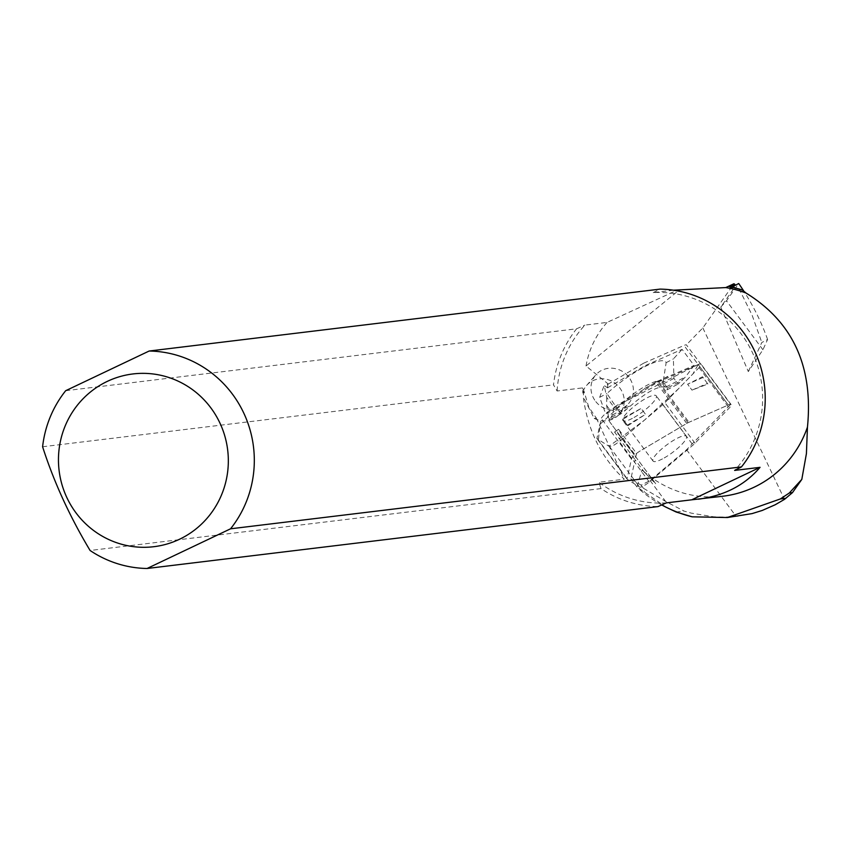 <?xml version="1.0" encoding="UTF-8"?>
<svg xmlns="http://www.w3.org/2000/svg" width="852" height="852" viewBox="0 0 852 852"><rect width="100%" height="100%" fill="white"/><g stroke="black" fill="none" stroke-linecap="round" stroke-linejoin="round"><path stroke-width="0.64" stroke-dasharray="4.26 3.19" d="M636.54 453.434L635.134 459.739L614.537 432.039L616.071 432.209L618.829 434.658L634.793 455.618L634.996 454.723L624.857 441.208L618.584 429.28L636.54 453.434A8.637 1.981 -36.6 0 1 640.321 450.846L687.958 422.73L657.201 381.377L614.004 407.171L606.752 397.415L604.196 385.498L607.561 387.841L607.306 384.646L643.675 363.186L645.411 365.508L682.111 349.363L694.061 365.444L685.626 376.797L678.128 384.05L673.911 378.384L673.399 358.905L682.111 349.363M643.675 363.186L684.007 345.443A8.637 1.981 -36.6 0 1 686.392 344.826L730.665 404.38A8.637 1.981 -36.6 0 0 728.279 404.998L688.97 422.294A8.637 1.981 143.4 0 0 686.755 423.444L640.321 450.846A8.637 1.981 143.4 0 0 631.47 459.036L627.083 478.632A8.637 1.981 143.4 0 0 627.147 479.218A8.637 1.981 143.4 0 0 627.285 479.335L639.554 487.056A8.637 1.981 143.4 0 0 649.309 481.976L693.006 445.085A8.637 1.981 143.4 0 0 695.008 443.232L729.174 408.108A8.637 1.981 143.4 0 0 731.154 404.615A8.637 1.981 143.4 0 0 728.279 404.998L698.171 364.496A8.637 1.981 -36.6 0 1 701.047 364.113A8.637 1.981 -36.6 0 1 699.066 367.606L664.901 402.73A8.637 1.981 -36.6 0 1 662.888 404.583L619.191 441.474A8.637 1.981 -36.6 0 1 609.446 446.554L597.167 438.833A8.637 1.981 -36.6 0 1 597.039 438.716A8.637 1.981 -36.6 0 1 596.964 438.13L601.352 418.534A8.637 1.981 -36.6 0 1 610.202 410.344L656.647 382.942A8.637 1.981 -36.6 0 1 658.852 381.792L698.171 364.496L692.995 373.836L678.235 389.013L644.389 420.206L609.031 446.299L598.423 439.621L600.085 424.19L625.134 401.537L698.139 364.507M687.958 422.73L728.279 404.998L684.007 345.443M657.201 381.377L694.061 365.444M702.911 377.542L687.607 384.22L691.994 390.131L687.607 384.22L702.495 376.776L707.884 384.028L691.994 390.131L707.309 383.443M707.884 384.028L702.495 376.776M732.699 286.634L734.754 287.23L731.953 287.188L729.589 288.274A105.339 102.804 83.1 0 1 729.589 288.274L729.546 288.274M627.817 425.755L627.306 425.148L645.496 414.36L641.109 408.459L622.429 418.513L627.817 425.755L645.496 414.36L641.109 408.459L622.908 419.237L622.429 418.513M606.752 397.415L606.645 405.552L609.255 421.25L655.699 483.734L642.035 469.857L636.966 486.929L666.2 507.27M607.561 387.841L645.411 365.508M618.584 429.28L614.537 432.039M644.879 472.849L635.134 459.739L630.885 478.739L641.13 485.182L650.076 480.528L686.563 449.718L730.665 404.38M732.049 286.464L702.836 327.924L686.392 344.826M702.836 327.924L784.468 499.368M738.088 516.237L724.882 517.121L713.593 516.802L691.281 513.138L684.007 511.04L665.614 501.434L643.409 488.249L644.368 492.073M686.563 449.718L736.171 516.45M650.076 480.528L665.614 501.434M630.885 478.739L636.966 486.929M641.13 485.182L643.409 488.249M607.306 384.646L607.838 383.677L586.016 365.998L679.875 289.488M733.955 283.748L732.432 285.91M723.103 496.194A105.339 102.804 83.1 0 1 642.035 469.857M673.389 290.191L653.228 292.63A105.339 102.804 83.1 0 1 752.848 353.516A105.339 102.804 83.1 0 1 734.626 470.421M666.317 502.893A105.339 102.804 83.1 0 1 598.903 482.275L601.011 488.59A108.779 106.159 -96.9 0 0 657.989 506.589M65.679 390.706L576.591 328.797A108.779 106.159 -96.9 0 0 553.512 384.859L557.112 390.983L582.523 387.905L582.874 393.123L583.833 389.609L583.269 396.979C587.784 430.516 601.459 457.918 624.324 479.197L598.903 482.275M557.112 390.983A105.339 102.804 83.1 0 1 584.919 325.102L607.061 322.418L678.448 289.573M586.016 365.998C588.892 349.522 595.91 334.996 607.061 322.418M607.646 387.681A105.339 102.804 83.1 0 1 607.838 383.677M609.255 421.25L634.484 455.181A65.327 14.995 -36.6 0 1 634.602 455.33A65.327 14.995 -36.6 0 1 634.793 455.618M582.874 393.123L583.961 391.036L588.711 407.043L596.357 418.108L594.206 418.396L583.269 396.979M596.357 418.108L624.324 479.197M661.738 504.927A130.207 127.076 83.1 0 1 637.797 487.93M748.312 371.578L761.816 342.504L767.599 339.49L762.923 349.767L748.312 371.578L720.771 307.082L734.754 287.23M739.003 288.679L751.986 314.857L761.816 342.504M42.6 446.757L553.512 384.859M576.591 328.797L584.919 325.102M653.228 292.63L660.066 289.116M601.011 488.59L90.088 550.488M582.523 387.905L583.961 391.036M676.126 511.999L684.007 511.04M594.728 400.131A21.779 20.501 -139 0 1 595.761 374.923A21.779 20.501 -139 0 1 625.645 373.762A21.779 20.501 -139 0 1 628.627 403.518A21.779 20.501 -139 0 1 594.728 400.131M594.206 418.396A21.779 20.501 41 0 0 619.436 414.083A21.779 20.501 41 0 0 616.454 384.327A21.779 20.501 41 0 0 586.57 385.487A21.779 20.501 41 0 0 583.833 389.609M627.306 425.148L622.908 419.237M673.911 378.384L662.781 384.188A32.664 7.498 143.4 0 0 662.962 383.453A32.664 7.498 143.4 0 0 662.643 381.483A32.664 7.498 143.4 0 0 643.984 386.968A32.664 7.498 143.4 0 0 616.88 408.108L606.901 393.56A46.817 10.746 143.4 0 1 666.147 362.675L662.781 384.188L666.999 389.854L678.128 384.05M614.004 407.171L612.311 415.009L609.968 419.578L621.097 413.774L626.731 409.184A32.664 7.498 -36.6 0 1 631.79 404.849C647.062 391.643 658.521 385.679 666.147 386.946A32.664 7.498 -36.6 0 1 667.244 387.671A32.664 7.498 -36.6 0 1 667.425 387.979L682.665 380.035M667.425 387.979L666.999 389.854M666.147 362.675L673.399 358.905M611.502 417.129L626.731 409.184M621.097 413.774L616.88 408.108L605.751 413.912L599.648 397.341L606.901 393.56M609.968 419.578L605.751 413.912M666.147 386.946L685.626 376.797M612.311 415.009L631.79 404.849M599.648 397.341L604.196 385.498M720.771 307.082L726.511 300.799L738.695 283.514M762.923 349.767L726.511 300.799M767.599 339.49A132.837 73.996 -117.5 0 0 743.86 291.214M632.376 418.385A20.746 4.761 -36.6 0 1 622.929 420.547A20.746 4.761 -36.6 0 1 636.732 404.349A20.746 4.761 -36.6 0 1 656.221 395.797A20.746 4.761 -36.6 0 1 649.788 405.829A20.746 4.761 -36.6 0 1 632.376 418.385M662.483 458.887A20.746 4.761 -36.6 0 1 653.037 461.049A20.746 4.761 -36.6 0 1 666.839 444.85A20.746 4.761 -36.6 0 1 686.329 436.299A20.746 4.761 -36.6 0 1 679.896 446.331A20.746 4.761 -36.6 0 1 662.483 458.887M606.645 405.552L610.202 410.344M644.314 388.618L667.776 376.392M699.066 367.606L729.174 408.108M695.008 443.232L664.901 402.73M649.309 481.976L619.191 441.474M662.888 404.583L693.006 445.085M627.285 479.335L597.167 438.833M609.446 446.554L639.554 487.056M631.47 459.036L601.352 418.534M596.964 438.13L627.083 478.632M686.755 423.444L656.647 382.942M658.852 381.792L688.97 422.294M655.71 483.723L634.602 455.33M630.054 449.217L628.403 447.002M619.436 414.083L628.627 403.518M586.57 385.487L595.761 374.923M662.962 383.453L663.708 379.204M667.244 387.671L662.643 381.483M656.061 381.962L658.095 380.908M731.154 404.615L701.047 364.113M627.147 479.218L597.039 438.716M686.329 436.299L656.221 395.797M653.037 461.049L622.929 420.547"/><path stroke-width="1.28" d="M731.73 287.135A106.702 104.136 -96.9 0 0 729.301 286.655L734.935 284.43L733.955 283.748L725.734 287.582A105.339 102.804 83.1 0 1 729.557 288.274M729.301 286.655L732.699 286.634M801.807 479.399L792.488 492.616L784.468 499.368L775.192 504.767L762.178 510.476L752.018 513.618L727.395 517.526L780.357 498.952L789.303 492.999L801.807 479.399L806.418 453.594L807.451 427.14A105.339 102.804 83.1 0 1 723.103 496.194L691.739 499.804L760.048 467.333L734.626 470.421L741.464 466.907A108.779 106.159 -96.9 0 0 755.138 352.164A108.779 106.159 -96.9 0 0 660.066 289.116L149.153 351.024A108.779 106.159 83.1 0 1 244.226 414.061A108.779 106.159 83.1 0 1 230.551 528.804L147.076 568.486A108.779 106.159 83.1 0 1 90.088 550.488C69.694 516.482 53.868 481.902 42.6 446.757A108.779 106.159 83.1 0 1 65.679 390.706L149.153 351.024M673.389 290.191L725.734 287.582M730.931 286.453L734.935 284.43M807.451 427.14C813.447 366.754 792.978 322.056 746.054 293.056L742.39 290.021A106.702 104.136 -96.9 0 0 733.093 287.443L742.39 290.021M743.86 291.214A132.837 73.996 -117.5 0 0 738.695 283.514L729.727 288.306A105.339 102.804 83.1 0 1 746.054 293.056M760.048 467.333C744.914 485.129 724.338 495.757 698.331 499.197M147.076 568.486L657.989 506.589L666.317 502.893L691.739 499.804M666.2 507.27L676.126 511.999L692.154 516.823A130.207 127.076 83.1 0 1 663.665 505.971A130.207 127.076 83.1 0 1 661.738 504.927M692.154 516.823L727.395 517.526M729.727 288.306L733.093 287.443M741.464 466.907L230.551 528.804M144.233 373.357A87.01 84.912 -96.9 0 0 66.999 421.857A87.01 84.912 -96.9 0 0 77.127 514.342A87.01 84.912 -96.9 0 0 219.795 498.793A87.01 84.912 -96.9 0 0 144.233 373.357M780.357 498.952L785.906 498.282M789.303 492.999L792.488 492.616M663.665 505.971L666.189 507.291"/></g></svg>
